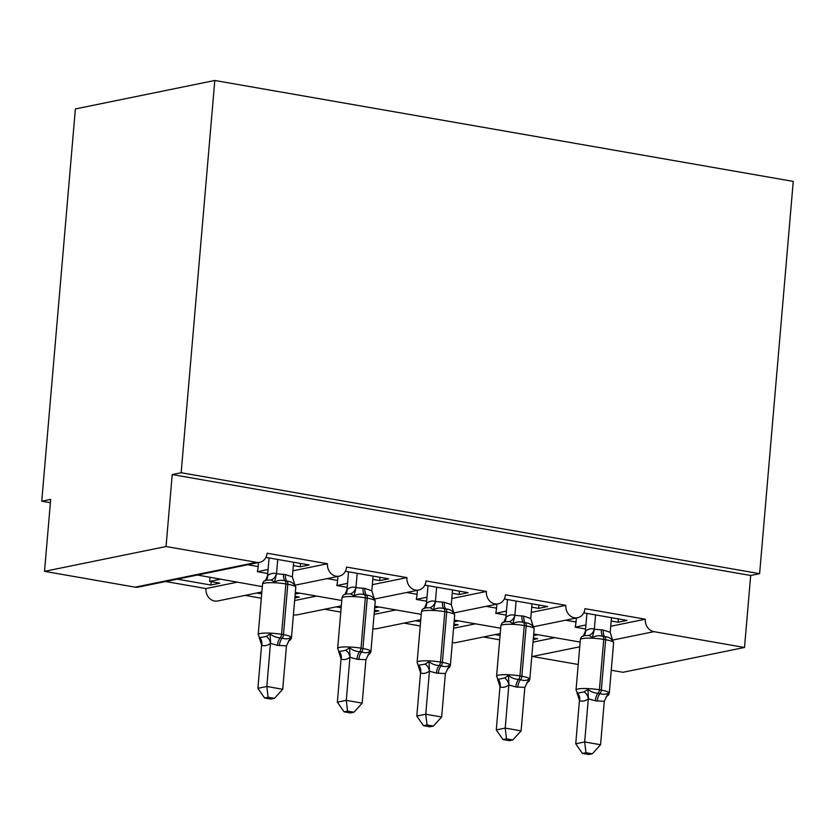 <?xml version="1.0" encoding="UTF-8"?>
<svg xmlns="http://www.w3.org/2000/svg" width="835" height="835" viewBox="0 0 835 835"><rect width="100%" height="100%" fill="white"/><g stroke="black" fill="none" stroke-linecap="round" stroke-linejoin="round"><path stroke-width="1.25" d="M610.719 626.271L645.319 619.205A10.98 9.519 78.5 0 0 653.93 631.657L744.517 647.469L750.686 575.492L759.62 573.666L793.25 181.404L214.793 80.473L75.38 108.947L41.75 501.209L50.403 502.712M237.056 582.214L205.953 588.56L165.612 581.525M220.21 579.271L209.658 581.431L219.824 583.206L210.89 585.022L177.229 579.156M209.992 577.486L209.658 581.431M645.319 619.205L584.928 608.663A10.98 9.519 -101.5 0 1 577.59 617.754A10.98 9.519 -101.5 0 1 565.859 605.333L505.478 594.802A10.98 9.519 -101.5 0 1 498.14 603.893A10.98 9.519 -101.5 0 1 486.408 591.472L426.017 580.93A10.98 9.519 -101.5 0 1 418.679 590.032A10.98 9.519 -101.5 0 1 406.948 577.611L346.556 567.069A10.98 9.519 -101.5 0 1 339.219 576.16A10.98 9.519 -101.5 0 1 327.487 563.74L292.887 570.806M327.487 563.74L267.096 553.208A10.98 9.519 -101.5 0 1 259.758 562.299L201.089 574.282L195.87 574.751L262.315 586.619M259.758 562.299A10.98 9.519 -101.5 0 1 256.637 562.341L135.103 587.162A10.98 9.519 -101.5 0 0 138.224 587.12L196.726 575.169M316.517 596.075L294.64 600.542M299.671 593.132L295.193 594.05M294.859 597.964L299.285 597.067L295.005 596.315M261.689 593.894L256.689 593.017M261.313 598.225L245.072 595.386M406.948 577.611L372.347 584.677M395.978 609.936L374.101 614.403M379.132 607.003L374.654 607.911M374.32 611.836L378.746 610.928L374.466 610.187M341.15 607.755L336.15 606.878M340.774 612.086L324.533 609.258M486.408 591.472L451.798 598.538M475.439 623.808L453.562 628.275M458.592 620.864L454.115 621.783M453.781 625.697L458.206 624.799L453.927 624.048M420.61 621.616L415.611 620.749M420.235 625.958L403.994 623.119M565.859 605.333L531.258 612.399M293.336 565.566L300.256 566.777L309.19 564.951L265.927 557.404M268.087 569.491L257.326 571.693L267.743 573.509M258.516 562.55L258.172 566.568A16.105 7.598 99.9 0 1 257.326 571.693M372.796 579.427L379.716 580.638L388.651 578.812L345.377 571.265M347.548 583.362L336.787 585.554L347.203 587.37M337.966 576.421L337.622 580.429A16.105 7.598 99.9 0 1 336.787 585.554M452.257 593.299L459.177 594.51L468.111 592.683L424.838 585.126M427.009 597.223L416.248 599.415L426.664 601.242M417.427 590.282L417.082 594.301A16.105 7.598 99.9 0 1 416.248 599.415M531.707 607.16L538.638 608.371L547.572 606.544L504.298 598.998M506.469 611.084L495.708 613.287L506.125 615.103M496.888 604.143L496.543 608.162A16.105 7.598 99.9 0 1 495.708 613.287M554.899 637.669L533.022 642.136M538.053 634.725L533.575 635.644M533.241 639.558L537.667 638.66L533.377 637.909M500.071 635.487L495.061 634.61M499.695 639.819L483.444 636.98M611.168 621.021L618.088 622.232L627.033 620.405L583.759 612.859M585.919 624.956L575.158 627.148L585.575 628.964M576.348 618.015L576.004 622.023A16.105 7.598 99.9 0 1 575.158 627.148M41.75 501.209L50.684 499.382L44.516 571.349L166.05 546.528L172.219 474.562L750.686 575.492M166.05 546.528L256.637 562.341M261.856 591.963L217.684 600.981A10.98 9.519 -101.5 0 1 205.953 588.56M44.516 571.349L135.103 587.162M531.801 656.352A10.98 9.519 78.5 0 0 532.396 656.477L578.227 664.483M611.262 670.244L622.973 672.29L744.517 647.469M500.228 633.556L456.056 642.574A10.98 9.519 -101.5 0 1 452.34 642.491M420.777 619.695L376.595 628.713A10.98 9.519 -101.5 0 1 372.88 628.63M341.317 605.824L297.135 614.852A10.98 9.519 -101.5 0 1 293.419 614.758M172.219 474.562L181.164 472.735L759.62 573.666M214.793 80.473L181.164 472.735M210.89 585.022L211.182 581.692M618.088 622.232L618.38 618.902M538.638 608.371L538.919 605.031M459.177 594.51L459.459 591.17M379.716 580.638L379.998 577.309M300.256 566.777L300.548 563.437M588.988 635.414L584.5 635.633C582.141 635.842 580.763 637.178 580.356 639.641A15.74 2.526 -175.1 0 1 582.371 638.598A15.74 2.526 -175.1 0 1 603.726 639.412A3.664 1.722 99.9 0 0 602.995 636.385C599.321 635.258 595.783 635.633 592.38 637.512L588.988 635.414A8.047 7.045 114.6 0 0 594.269 629.204L603.298 630.049L610.208 632.335L611.46 617.691M582.392 753.42L588.738 754.527L592.307 753.796L585.961 752.69L582.392 753.42L575.732 743.776L584.677 741.95L600.563 744.726L604.289 701.296L595.292 700.805A8.047 3.799 -80.1 0 1 598.121 693.238A3.664 1.722 99.9 0 0 599.405 689.793A15.74 2.526 4.9 0 0 578.05 688.979A15.74 2.526 4.9 0 0 576.035 690.023L577.444 693.207L584.145 691.839L587.944 689.303C590.961 691.839 594.353 693.144 598.121 693.238L600.031 693.572C603.475 694.741 606.283 694.511 608.444 692.883L607.379 695.889A8.047 6.262 51.4 0 0 606.45 696.39M575.732 743.776L579.459 700.346L577.037 693.04M585.961 752.69L584.677 741.95L588.289 698.905C585.22 701.097 582.287 701.692 579.5 700.701L579.427 700.669M595.292 700.805L588.372 698.853M583.216 636.291L585.481 630.999C588.55 628.807 591.483 628.212 594.269 629.204M586.911 613.412L585.398 631.062M595.564 614.915L594.332 629.235M612.222 639.474L612.89 641.092C611.105 638.305 608.444 636.854 604.905 636.719L602.995 636.385A8.047 3.799 -80.1 0 1 601.388 629.715M592.38 637.512L594.301 629.559M610.208 632.335L612.89 641.092M587.944 689.303L588.393 698.519M608.444 692.883L604.289 701.296M600.563 744.726L592.307 753.796M509.527 621.553L505.039 621.772C502.691 621.981 501.303 623.317 500.896 625.77A15.74 2.526 -175.1 0 1 502.91 624.737A15.74 2.526 -175.1 0 1 524.265 625.551A3.664 1.722 99.9 0 0 523.535 622.513C519.861 621.397 516.322 621.772 512.92 623.651L509.527 621.553A8.047 7.045 114.6 0 0 514.809 615.332L523.837 616.178L530.747 618.464L531.999 603.83M502.931 739.559L509.277 740.666L512.847 739.935L506.501 738.829L502.931 739.559L496.282 729.915L505.217 728.089L521.103 730.865L524.839 687.435L515.842 686.944A8.047 3.799 -80.1 0 1 518.66 679.377A3.664 1.722 99.9 0 0 519.944 675.933A15.74 2.526 4.9 0 0 498.589 675.118A15.74 2.526 4.9 0 0 496.585 676.152L497.984 679.346L504.684 677.978L508.484 675.442C511.5 677.968 514.892 679.283 518.66 679.377L520.57 679.7C524.015 680.88 526.822 680.65 528.993 679.022L527.918 682.028A8.047 6.262 51.4 0 0 526.989 682.529M496.282 729.915L499.998 686.485L497.577 679.179M506.501 738.829L505.217 728.089L508.839 685.044C505.76 687.236 502.827 687.831 500.04 686.84L499.977 686.808M515.842 686.944L508.912 684.982M503.755 622.419L506.02 617.138C509.089 614.946 512.022 614.351 514.809 615.332M507.45 599.54L505.937 617.19M516.103 601.054L514.882 615.374M532.761 625.603L533.429 627.231C531.644 624.444 528.983 622.983 525.445 622.847L523.535 622.513A8.047 3.799 -80.1 0 1 521.938 615.854M512.92 623.651L514.84 615.687M530.747 618.464L533.429 627.231M508.484 675.442L508.933 684.658M528.993 679.022L524.839 687.435M521.103 730.865L512.847 739.935M430.067 607.692L425.579 607.911C423.23 608.12 421.852 609.446 421.435 611.909A15.74 2.526 -175.1 0 1 423.449 610.865A15.74 2.526 -175.1 0 1 444.805 611.679A3.664 1.722 99.9 0 0 444.074 608.652C440.4 607.525 436.862 607.911 433.469 609.79L430.067 607.692A8.047 7.045 114.6 0 0 435.348 601.471L444.377 602.317L451.286 604.603L452.539 589.959M418.116 665.318L425.224 664.107L429.023 661.581C432.039 664.107 435.432 665.422 439.2 665.505L441.11 665.839C444.564 667.008 447.362 666.779 449.533 665.151L448.468 668.167A8.047 6.262 51.4 0 0 447.529 668.668M423.47 725.688L429.816 726.794L433.386 726.074L427.04 724.957L423.47 725.688L416.822 716.054L420.537 672.624L417.124 662.291A15.74 2.526 4.9 0 1 419.128 661.247A15.74 2.526 4.9 0 1 440.483 662.072A3.664 1.722 99.9 0 1 439.2 665.505A8.047 3.799 -80.1 0 0 436.381 673.083L429.378 671.183C426.299 673.365 423.376 673.97 420.579 672.979L420.516 672.947M416.822 716.054L425.756 714.228L429.451 671.121M427.04 724.957L425.756 714.228L441.642 716.994L445.379 673.574L436.381 673.083M424.295 608.558L426.56 603.267C429.628 601.085 432.561 600.48 435.348 601.471M428 585.679L426.487 603.329M436.642 587.193L435.421 601.503M453.301 611.742L453.969 613.36C452.184 610.583 449.522 609.122 445.984 608.986L444.074 608.652A8.047 3.799 -80.1 0 1 442.477 601.983M433.469 609.79L435.39 601.826M451.286 604.603L453.969 613.36M429.023 661.581L429.472 670.797M449.533 665.151L445.379 673.574M441.642 716.994L433.386 726.074M350.606 593.821L346.118 594.04C343.769 594.249 342.392 595.585 341.985 598.048A15.74 2.526 -175.1 0 1 343.989 597.004A15.74 2.526 -175.1 0 1 365.344 597.818A3.664 1.722 99.9 0 0 364.613 594.791C360.939 593.664 357.401 594.04 354.009 595.919L350.606 593.821A8.047 7.045 114.6 0 0 355.887 587.61L364.926 588.456L371.825 590.742L373.078 576.098M344.01 711.827L350.366 712.933L353.936 712.203L347.579 711.096L344.01 711.827L337.361 702.183L346.295 700.356L362.192 703.133L365.918 659.702L356.921 659.212A8.047 3.799 -80.1 0 1 359.739 651.644A3.664 1.722 99.9 0 0 361.023 648.2A15.74 2.526 4.9 0 0 339.678 647.386A15.74 2.526 4.9 0 0 337.664 648.43L339.062 651.613L345.773 650.246L349.562 647.709C352.589 650.246 355.981 651.55 359.739 651.644L361.649 651.978C365.104 653.147 367.911 652.918 370.072 651.29L369.007 654.296A8.047 6.262 51.4 0 0 368.068 654.797M337.361 702.183L341.077 658.752L338.666 651.446M347.579 711.096L346.295 700.356L349.917 657.312C346.849 659.504 343.916 660.099 341.118 659.107L341.056 659.076M356.921 659.212L349.99 657.26M344.834 594.697L347.099 589.406C350.168 587.214 353.101 586.619 355.887 587.61M348.539 571.818L347.026 589.468M357.182 573.321L355.961 587.642M373.84 597.881L374.508 599.499C372.723 596.712 370.062 595.261 366.523 595.125L364.613 594.791A8.047 3.799 -80.1 0 1 363.016 588.122M354.009 595.919L355.929 587.965M371.825 590.742L374.508 599.499M349.562 647.709L350.011 656.926M370.072 651.29L365.918 659.702M362.192 703.133L353.936 712.203M271.145 579.96L266.668 580.179C264.309 580.388 262.931 581.724 262.524 584.176A15.74 2.526 -175.1 0 1 264.538 583.143A15.74 2.526 -175.1 0 1 285.883 583.957A3.664 1.722 99.9 0 0 285.163 580.92C281.478 579.803 277.94 580.179 274.548 582.058L271.145 579.96A8.047 7.045 114.6 0 0 276.437 573.749L285.466 574.595L292.365 576.87L293.617 562.237M264.549 697.966L270.905 699.072L274.475 698.342L268.118 697.235L264.549 697.966L257.9 688.322L266.835 686.495L282.731 689.272L286.457 645.841L277.46 645.351A8.047 3.799 -80.1 0 1 280.289 637.783A3.664 1.722 99.9 0 0 281.562 634.339A15.74 2.526 4.9 0 0 260.217 633.525A15.74 2.526 4.9 0 0 258.203 634.558L259.601 637.752L266.313 636.385L270.112 633.848C273.128 636.374 276.521 637.69 280.289 637.783L282.188 638.107C285.643 639.286 288.451 639.057 290.611 637.429L289.547 640.435A8.047 6.262 51.4 0 0 288.607 640.936M257.9 688.322L261.616 644.891L259.205 637.585M268.118 697.235L266.835 686.495L270.457 643.451C267.388 645.643 264.455 646.238 261.668 645.246L261.595 645.215M277.46 645.351L270.53 643.388M265.373 580.826L267.638 575.545C270.707 573.353 273.64 572.758 276.437 573.749M269.079 557.947L267.565 575.597M277.731 559.46L276.5 573.781M294.379 584.009L295.047 585.638C293.262 582.851 290.601 581.39 287.063 581.254L285.163 580.92A8.047 3.799 -80.1 0 1 283.556 574.261M274.548 582.058L276.469 574.094M292.365 576.87L295.047 585.638M270.112 633.848L270.55 643.065M290.611 637.429L286.457 645.841M282.731 689.272L274.475 698.342M653.93 631.657L612.921 640.038M579.74 646.812L532.396 656.477M576.004 622.023L565.587 620.207M496.543 608.162L486.127 606.346M417.082 594.301L406.666 592.485M337.622 580.429L327.205 578.613M258.172 566.568L247.745 564.752M597.202 701.139A8.047 3.799 -80.1 0 1 600.031 693.572A3.664 1.722 -80.1 0 0 601.304 690.128A15.74 2.526 4.9 0 1 609.299 693.04L613.621 642.658A15.74 2.526 -175.1 0 0 605.625 639.746L603.726 639.412L599.405 689.793L601.304 690.128L605.625 639.746A3.664 1.722 -80.1 0 0 604.905 636.719A8.047 3.799 -80.1 0 1 603.298 630.049M583.78 635.832A8.047 6.262 51.4 0 0 585.481 630.999M588.289 698.905A8.047 6.262 51.4 0 0 584.145 691.839M579.5 700.701A8.047 7.045 114.6 0 0 577.444 693.207M517.742 687.278A8.047 3.799 -80.1 0 1 520.57 679.7A3.664 1.722 -80.1 0 0 521.854 676.266A15.74 2.526 4.9 0 1 529.839 679.179L534.16 628.797A15.74 2.526 -175.1 0 0 526.165 625.885L524.265 625.551L519.944 675.933L521.854 676.266L526.165 625.885A3.664 1.722 -80.1 0 0 525.445 622.847A8.047 3.799 -80.1 0 1 523.837 616.178M504.33 621.96A8.047 6.262 51.4 0 0 506.02 617.138M508.839 685.044A8.047 6.262 51.4 0 0 504.684 677.978M500.04 686.84A8.047 7.045 114.6 0 0 497.984 679.346M438.291 673.407A8.047 3.799 -80.1 0 1 441.11 665.839A3.664 1.722 -80.1 0 0 442.393 662.395A15.74 2.526 4.9 0 1 450.389 665.318L454.699 614.925A15.74 2.526 -175.1 0 0 446.715 612.013L444.805 611.679L440.483 662.072L442.393 662.395L446.715 612.013A3.664 1.722 -80.1 0 0 445.984 608.986A8.047 3.799 -80.1 0 1 444.377 602.317M424.869 608.099A8.047 6.262 51.4 0 0 426.56 603.267M429.378 671.183A8.047 6.262 51.4 0 0 425.224 664.107M420.579 672.979A8.047 7.045 114.6 0 0 418.523 665.474M358.831 659.546A8.047 3.799 -80.1 0 1 361.649 651.978A3.664 1.722 -80.1 0 0 362.933 648.534A15.74 2.526 4.9 0 1 370.928 651.446L375.249 601.064A15.74 2.526 -175.1 0 0 367.254 598.152L365.344 597.818L361.023 648.2L362.933 648.534L367.254 598.152A3.664 1.722 -80.1 0 0 366.523 595.125A8.047 3.799 -80.1 0 1 364.926 588.456M345.408 594.238A8.047 6.262 51.4 0 0 347.099 589.406M349.917 657.312A8.047 6.262 51.4 0 0 345.773 650.246M341.118 659.107A8.047 7.045 114.6 0 0 339.062 651.613M279.37 645.685A8.047 3.799 -80.1 0 1 282.188 638.107A3.664 1.722 -80.1 0 0 283.472 634.673A15.74 2.526 4.9 0 1 291.467 637.585L295.788 587.203A15.74 2.526 -175.1 0 0 287.793 584.291L285.883 583.957L281.562 634.339L283.472 634.673L287.793 584.291A3.664 1.722 -80.1 0 0 287.063 581.254A8.047 3.799 -80.1 0 1 285.466 574.595M265.947 580.377A8.047 6.262 51.4 0 0 267.638 575.545M270.457 643.451A8.047 6.262 51.4 0 0 266.313 636.385M261.668 645.246A8.047 7.045 114.6 0 0 259.601 637.752M339.219 576.16L295.402 585.116M418.679 590.032L374.852 598.977M498.14 603.893L454.313 612.838M577.59 617.754L533.774 626.709M580.148 642.073L533.722 633.974M500.687 628.212L454.261 620.113M421.226 614.341L374.8 606.241M341.776 600.48L295.339 592.38M576.035 690.023L580.356 639.641M606.22 696.734L608.59 694.991L609.299 693.04M612.316 639.192L613.621 642.658M496.585 676.152L500.896 625.77M526.77 682.863L529.129 681.13L529.839 679.179M532.866 625.321L534.16 628.797M417.124 662.291L421.435 611.909M447.309 669.002L449.679 667.269L450.389 665.318M453.405 611.46L454.699 614.925M337.664 648.43L341.985 598.048M367.849 655.141L370.218 653.398L370.928 651.446M373.944 597.599L375.249 601.064M258.203 634.558L262.524 584.176M288.388 641.27L290.757 639.537L291.467 637.585M294.484 583.728L295.788 587.203"/></g></svg>
